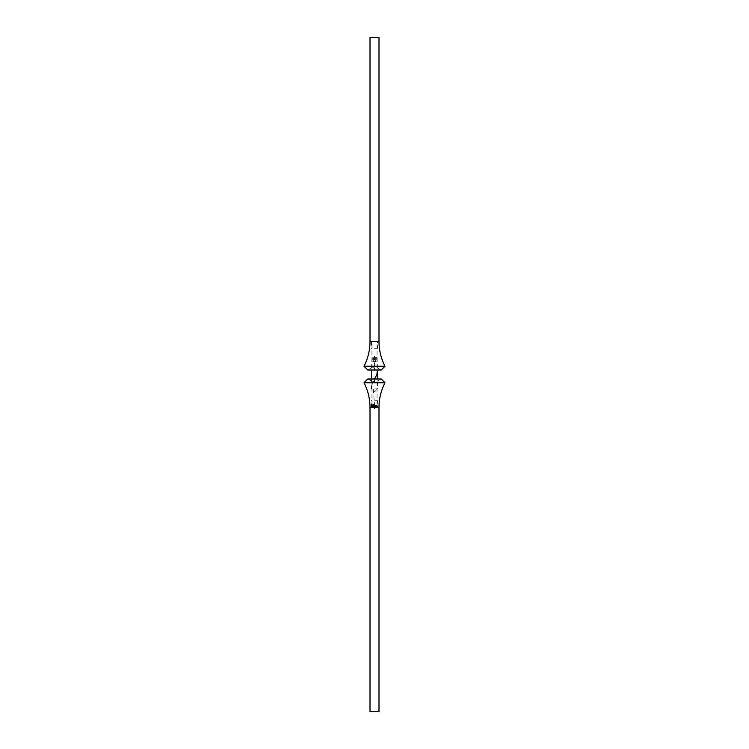 <?xml version="1.0" encoding="UTF-8"?>
<svg xmlns="http://www.w3.org/2000/svg" width="749" height="749" viewBox="0 0 749 749"><rect width="100%" height="100%" fill="white"/><g stroke="black" fill="none" stroke-linecap="round" stroke-linejoin="round"><path stroke-width="0.56" stroke-dasharray="3.75 2.81" d="M374.5 341.544L378.994 341.544L374.5 341.544M374.5 367.759L371.878 367.759L374.5 367.759M367.759 370.006L381.241 370.006M364.014 366.261L384.986 366.261M374.5 370.006L381.175 370.006L374.5 370.006M374.5 407.456L370.006 407.456L374.5 407.456M374.5 381.241L371.878 381.241L374.5 381.241M381.241 378.994L367.759 378.994M384.986 382.739L364.014 382.739M374.5 378.994L381.175 378.994L374.5 378.994M374.5 357.648L377.047 357.648L374.5 357.648M374.5 358.097L377.496 358.097L374.5 358.097M374.5 391.353L375.024 391.353L374.5 391.353M374.5 388.881L377.496 388.881L374.5 388.881M372.768 361.392L376.232 361.392L373.639 361.392L373.639 357.648L375.361 357.648L373.639 357.648L373.639 361.392L372.768 361.392L372.768 357.648M376.232 357.648L375.361 357.648L376.232 357.648L376.232 361.392M375.361 361.392L375.361 357.648L375.361 361.392M374.5 349.034L376.747 349.034L374.5 349.034M374.5 348.285L377.496 348.285L374.5 348.285M370.006 37.45L378.994 37.45M374.5 399.966L376.747 399.966L374.5 399.966M374.5 400.715L377.496 400.715L374.5 400.715M378.994 711.55L370.006 711.55M374.5 356.149L374.5 368.321M374.5 369.725L377.346 370.006M374.5 379.088L374.5 381.428M372.74 382.739L374.5 404.366M371.953 405.153L377.047 405.452M371.953 406.089L377.047 406.389M371.953 407.025L377.047 407.325M374.5 407.643L374.5 408.579M371.953 367.759L371.953 341.544M371.878 367.759L367.825 370.006M377.122 367.759L381.175 370.006M377.047 367.759L377.047 341.544M371.953 381.241L371.953 407.456M371.878 381.241L367.825 378.994M377.122 381.241L381.175 378.994M377.047 381.241L377.047 407.456M377.047 357.648L377.496 370.006M375.024 391.353L377.496 388.881L377.496 378.994M371.953 357.648L371.504 370.006M371.504 378.994L371.504 388.881L373.976 391.353M376.747 349.034L377.496 348.285L377.496 341.544M371.504 341.544L371.504 348.285L372.253 349.034M376.747 399.966L377.496 400.715L377.496 407.456M371.504 407.456L371.504 400.715L372.253 399.966"/><path stroke-width="1.12" d="M381.241 370.006L367.759 370.006L364.014 366.261L384.986 366.261L381.241 370.006M384.986 366.261C381.026 358.499 379.022 350.26 378.994 341.544L370.006 341.544L370.006 37.45L378.994 37.45L378.994 341.544L370.006 341.544C369.978 350.26 367.974 358.499 364.014 366.261M364.014 382.739L367.759 378.994L381.241 378.994L384.986 382.739L364.014 382.739C367.974 390.501 369.978 398.74 370.006 407.456L378.994 407.456C379.022 398.74 381.026 390.501 384.986 382.739M374.5 711.55L378.994 711.55L378.994 407.456L370.006 407.456L370.006 711.55L374.5 711.55M374.5 368.321L374.5 369.725M377.346 370.006L376.925 374.547L374.5 379.088M374.5 381.428L372.74 382.739M374.5 404.366L371.953 405.153M377.047 405.452L371.953 406.089M377.047 406.389L371.953 407.025M377.047 407.325L374.5 407.643M377.496 370.006L377.496 378.994M371.504 370.006L371.504 378.994"/></g></svg>
